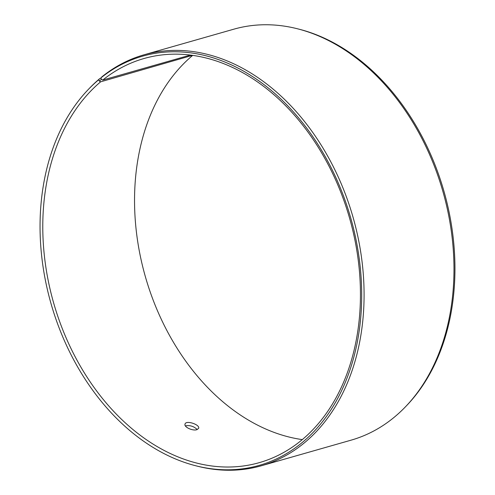 <?xml version="1.0" encoding="UTF-8"?>
<svg xmlns="http://www.w3.org/2000/svg" width="495" height="495" viewBox="0 0 495 495"><rect width="100%" height="100%" fill="white"/><g stroke="black" fill="none" stroke-linecap="round" stroke-linejoin="round"><path stroke-width="0.74" d="M192.431 55.353L100.621 81.824L99.328 81.069L101.494 79.287L100.794 78.006L102.032 76.725A213.685 156.538 -105.9 0 1 143.927 54.834A213.685 156.538 -105.9 0 1 353.084 217.379A213.685 156.538 -105.9 0 1 261.181 465.814A213.685 156.538 -105.9 0 1 197.536 466.216L195.878 465.795A212.757 155.851 -105.9 0 0 353.535 228.554A212.757 155.851 -105.9 0 0 100.794 78.006M100.621 81.824A210.128 153.926 -105.9 0 0 64.579 334.249A210.128 153.926 -105.9 0 0 259.269 462.652A210.128 153.926 -105.9 0 0 349.637 218.357A210.128 153.926 -105.9 0 0 143.971 58.528A210.128 153.926 -105.9 0 0 102.774 80.054L101.494 79.287M99.328 81.069L98.61 79.8A212.757 155.851 -105.9 0 0 88.463 89.304A212.757 155.851 -105.9 0 0 51.004 303.565A212.757 155.851 -105.9 0 0 195.878 465.795M98.61 79.8L99.842 78.532A213.685 156.538 -105.9 0 0 89.651 88.073L88.463 89.304M261.181 465.814L351.073 440.166A213.685 156.538 -105.9 0 0 405.349 406.927L406.537 405.696A212.757 155.851 -105.9 0 0 443.996 191.435A212.757 155.851 -105.9 0 0 299.122 29.205L297.464 28.784A213.685 156.538 -105.9 0 0 233.819 29.186L143.927 54.834M405.349 406.927A213.685 156.538 -105.9 0 0 442.976 191.732A213.685 156.538 -105.9 0 0 297.464 28.784M192.382 55.644A210.128 153.926 -105.9 0 0 145.431 276.891A210.128 153.926 -105.9 0 0 302.309 439.61M190.321 55.075L102.774 80.054M99.842 78.532L100.912 78.222M196.892 429.679C192.753 431.157 183.719 427.036 185.037 424.091C185.897 419.859 200.24 424.685 198.637 428.33L196.892 429.679M197.233 429.567C193.848 426.282 189.901 425.05 185.39 425.873"/></g></svg>
